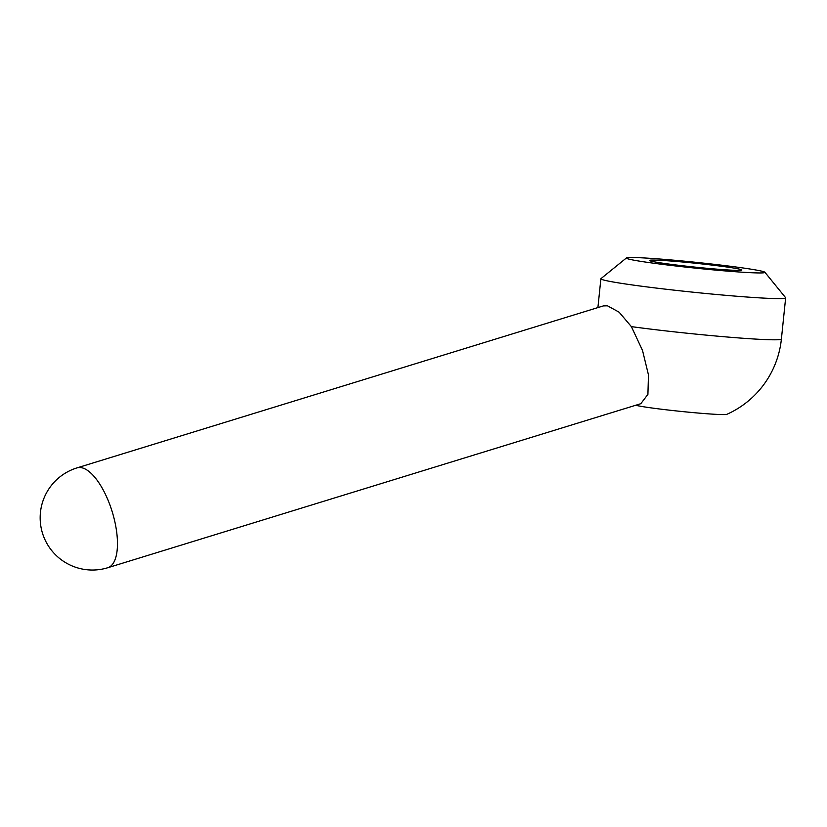 <?xml version="1.0" encoding="UTF-8"?>
<svg xmlns="http://www.w3.org/2000/svg" width="827" height="827" viewBox="0 0 827 827"><rect width="100%" height="100%" fill="white"/><g stroke="black" fill="none" stroke-linecap="round" stroke-linejoin="round"><path stroke-width="1.24" d="M635.767 405.251A46.436 1.943 5.9 0 0 639.116 405.995A46.436 1.943 5.9 0 0 689.263 412.239A46.436 1.943 5.9 0 0 726.809 414.348A92.872 92.872 0 0 0 781.391 339.06A92.872 3.887 5.9 0 1 728.887 337.147A92.872 3.887 5.9 0 1 631.373 326.624L642.527 350.452L648.471 374.931L647.913 394.365L640.801 403.7L107.799 567.725A52.235 20.675 -107.1 0 0 113.681 516.906A52.235 20.675 -107.1 0 0 81.459 467.689A52.235 20.675 -107.1 0 0 77.066 467.865A52.235 52.235 0 0 0 82.617 569.11A52.235 52.235 0 0 0 107.799 567.725M626.442 257.952L600.991 278.606A92.872 3.887 5.9 0 0 600.888 278.761A92.872 3.887 5.9 0 0 609.995 281.407A92.872 3.887 5.9 0 0 713.587 294.216A92.872 3.887 5.9 0 0 785.65 297.854A92.872 3.887 5.9 0 0 785.588 297.679L764.892 272.259A69.654 2.915 5.9 0 0 758.111 270.398A69.654 2.915 5.9 0 0 681.841 260.929A69.654 2.915 5.9 0 0 626.442 257.952A69.654 2.915 5.9 0 0 633.203 260.05A69.654 2.915 5.9 0 0 712.305 269.788A69.654 2.915 5.9 0 0 764.892 272.259M737.291 268.682A46.436 1.943 -174.1 0 1 741.705 270.129A46.436 1.943 -174.1 0 1 704.17 268.031A46.436 1.943 -174.1 0 1 654.023 261.777A46.436 1.943 -174.1 0 1 649.577 260.608A46.436 1.943 -174.1 0 1 683.867 262.118A46.436 1.943 -174.1 0 1 737.291 268.682M77.066 467.865L603.317 305.918L607.473 305.804L619.134 312.203L631.373 326.624M785.65 297.854L781.391 339.06M600.888 278.761L597.911 307.582"/></g></svg>
